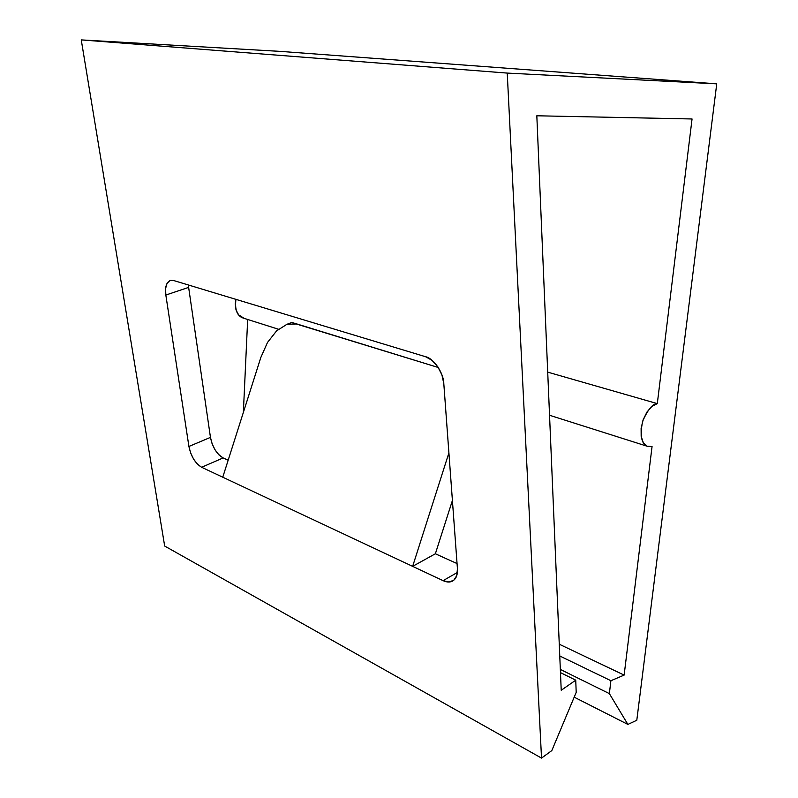 <?xml version="1.0" encoding="UTF-8"?>
<svg xmlns="http://www.w3.org/2000/svg" width="798" height="798" viewBox="0 0 798 798"><rect width="100%" height="100%" fill="white"/><g stroke="black" fill="none" stroke-linecap="round" stroke-linejoin="round"><path stroke-width="1.2" d="M435.369 553.772L452.406 500.476L435.369 553.772L457.055 563.568L435.369 553.772L412.646 566.361L435.369 553.772M448.905 452.885L412.646 566.361L201.625 467.289L197.485 464.217L193.635 459.189L190.632 452.965L188.917 446.461L165.834 295.041L165.595 288.537L166.991 283.49L169.834 280.667L173.695 280.537L425.524 356.706L431.977 360.287L437.753 366.681L441.922 374.91L443.808 383.658L457.434 568.745L456.765 575.597L453.773 580.256L448.965 582.011L443.089 580.655L201.625 467.289L223.121 457.922L201.625 467.289C195.261 463.349 191.031 456.406 188.917 446.461L210.463 437.384L212.128 443.818L215.111 449.962L218.961 454.91L223.121 457.922L228.168 460.207L223.121 457.922C216.717 454.072 212.497 447.229 210.463 437.384L188.917 446.461L165.834 295.041L188.637 287.39L210.463 437.384L188.637 287.39L165.834 295.041C164.787 287.27 166.333 282.412 170.473 280.437L173.695 280.537L425.524 356.706C433.613 358.232 443.728 373.065 443.808 383.658L457.434 568.745C457.763 574.849 456.137 578.959 452.566 581.064C449.873 582.45 446.71 582.311 443.089 580.655L412.646 566.361L448.905 452.885M541.523 758.1L507.239 73.087L81.256 39.9L164.677 546.041L541.523 758.1L164.677 546.041L81.256 39.9L280.278 51.381L81.256 39.9L507.239 73.087L716.744 83.85L280.278 51.381L716.744 83.85L636.794 720.265L627.876 724.414L574.191 697.163L627.876 724.414L609.363 693.612L560.346 669.432L609.363 693.612L610.909 680.724L559.767 655.976L610.909 680.724L624.146 675.088L559.268 644.215L624.146 675.088L652.056 446.551L624.146 675.088L610.909 680.724L609.363 693.612L627.876 724.414L636.794 720.265L716.744 83.85L507.239 73.087L541.523 758.1L551.827 750.569L541.523 758.1M536.825 115.78L561.223 690.26L575.737 680.175L560.475 672.614L575.737 680.175L576.196 692.375L551.827 750.569L576.196 692.375L575.737 680.175L561.223 690.26L536.825 115.78L692.056 118.972L536.825 115.78M657.303 403.608L547.717 372.137L657.303 403.608L692.056 118.972L657.303 403.608C652.734 403.608 647.836 409.514 642.619 421.334C639.816 435.489 641.363 443.798 647.278 446.272L652.056 446.551L647.108 446.202L643.278 442.621L641.163 436.336L641.113 428.297L643.158 419.748L646.969 412.037L651.936 406.362L657.303 403.608M244.138 318.342L238.632 314.861L235.999 309.923L235.26 303.829L235.949 299.37C234.682 309.594 237.006 315.789 242.921 317.963L244.098 318.332M243.36 412.446L247.669 319.469L243.36 412.446M457.404 572.435L443.089 580.655L457.404 572.435M188.388 284.986L188.637 287.39M267.49 342.472L260.846 357.434L222.762 477.214L260.846 357.434L267.49 342.472L276.607 330.861L286.881 324.327L296.806 323.948L438.282 367.489L291.619 322.542M296.806 323.948L291.789 322.482L286.911 324.317L296.806 323.948M276.607 330.861L286.911 324.317M242.921 317.963L278.442 329.235M549.543 415.259L647.278 446.272M453.035 580.794L452.506 581.104"/></g></svg>
